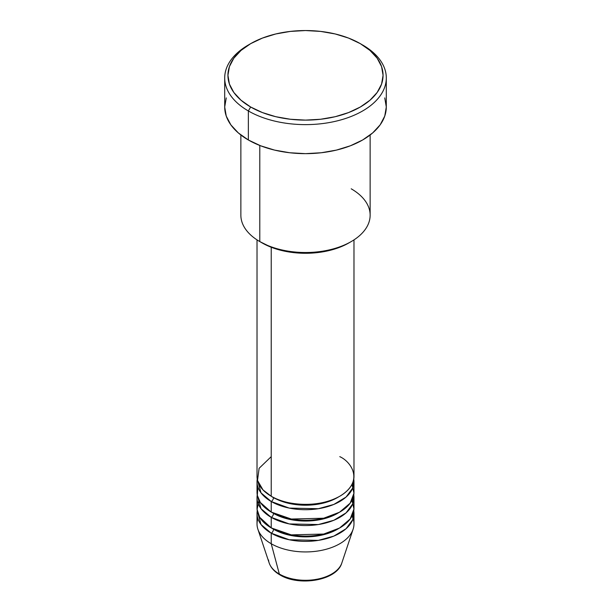 <?xml version="1.0" encoding="UTF-8"?>
<svg xmlns="http://www.w3.org/2000/svg" width="611" height="611" viewBox="0 0 611 611"><rect width="100%" height="100%" fill="white"/><g stroke="black" fill="none" stroke-linecap="round" stroke-linejoin="round"><path stroke-width="0.92" d="M340.801 565.328A36.996 21.362 180 0 1 279.342 574.042A3.231 1.864 120 0 0 279.937 574.882A3.231 1.864 -60 0 1 279.342 574.042A36.996 21.362 0 0 0 316.338 579.358A36.996 21.362 0 0 0 341.824 562.983C336.89 580.549 299.115 586.751 279.93 574.882C274.469 571.743 270.887 567.779 269.176 562.983A36.996 21.362 0 0 0 279.342 574.042L271.223 543.737L279.342 574.042A36.996 21.362 180 0 1 268.55 559.974M271.223 456.654L259.117 468.301L257.506 480.406L262.99 489.907L271.223 496.239A48.483 27.991 0 0 0 324.051 502.303A48.483 27.991 0 0 0 353.983 476.45L353.983 239.879M353.983 481.728A48.483 27.991 180 0 0 353.761 479.085L352.738 488.013L346.047 497.064L333.827 504.442L318.331 508.719L289.224 508.092L271.223 501.516A3.231 1.864 120 0 0 273.507 497.56A3.231 1.864 -60 0 1 271.223 501.516L261.019 492.856L257.239 479.085A48.483 27.991 180 0 0 257.017 481.728L257.017 492.283A48.483 27.991 0 0 0 271.223 512.071A48.483 27.991 0 0 0 324.051 518.136A48.483 27.991 0 0 0 353.983 492.283L353.983 481.728A48.483 27.991 180 0 1 324.051 507.581A48.483 27.991 180 0 1 271.223 501.516L271.223 512.071L271.223 501.516A48.483 27.991 180 0 1 257.017 481.728M257.888 487.005L257.315 495.353L260.339 502.463L271.223 512.071L291.287 519.037L323.708 518.22L339.525 512.217L350.172 503.159L353.952 493.214L351.997 484.363A48.483 27.991 0 0 1 353.112 487.005M353.983 497.56A48.483 27.991 180 0 0 353.761 494.918L352.738 503.854L346.047 512.896L333.827 520.274L318.331 524.551L289.224 523.925L271.223 517.349A3.231 1.864 120 0 0 273.507 513.393A3.231 1.864 -60 0 1 271.223 517.349L261.019 508.688L257.239 494.918A48.483 27.991 180 0 0 257.017 497.56L257.017 508.115A48.483 27.991 0 0 0 271.223 527.904A48.483 27.991 0 0 0 324.051 533.976A48.483 27.991 0 0 0 353.983 508.115L353.983 497.56A48.483 27.991 180 0 1 324.051 523.421A48.483 27.991 180 0 1 271.223 517.349L271.223 527.904L271.223 517.349A48.483 27.991 180 0 1 257.017 497.56M259.003 500.195L257.071 509.383L259.721 517.318L271.223 527.904L291.287 534.869L323.708 534.052L339.525 528.049L350.172 518.991L353.952 509.047L351.997 500.195A48.483 27.991 0 0 1 353.112 502.838M353.983 513.393A48.483 27.991 180 0 0 353.761 510.75L352.738 519.686L346.047 528.736L333.827 536.107L318.331 540.384L289.224 539.757L271.223 533.182A3.231 1.864 120 0 0 273.507 529.225A3.231 1.864 -60 0 1 271.223 533.182L261.019 524.521L257.239 510.75A48.483 27.991 180 0 0 257.017 513.393L257.017 523.948A48.483 27.991 0 0 0 271.223 543.737A48.483 27.991 0 0 0 324.051 549.808A48.483 27.991 0 0 0 353.983 523.948L353.983 513.393A48.483 27.991 180 0 1 324.051 539.253A48.483 27.991 180 0 1 271.223 533.182L271.223 543.737L271.223 533.182A48.483 27.991 180 0 1 257.017 513.393M351.21 188.807A64.636 37.317 180 0 1 351.21 241.582A64.636 37.317 180 0 1 259.79 241.582L262.081 242.903A61.406 35.453 0 0 0 348.919 242.903L339.617 247.31L329.001 250.586L317.483 252.603L305.5 253.29L293.517 252.603L281.999 250.586L271.383 247.31L259.79 241.582A64.636 37.317 0 0 0 330.238 249.678A64.636 37.317 0 0 0 370.136 215.194L370.136 134.993M250.647 43.664L248.364 44.985A80.797 46.65 0 0 0 248.364 110.958L250.655 107.001A77.566 44.786 180 0 1 250.647 43.664A77.566 44.786 180 0 1 360.345 43.664L348.591 38.096L335.187 33.956L320.63 31.413L305.5 30.55L290.37 31.413L275.813 33.956L262.409 38.096L250.655 43.664L241.001 50.453L233.837 58.198L229.423 66.599L227.934 75.336L229.423 84.074L233.837 92.467L241.001 100.212L250.655 107.001L262.409 112.569L275.813 116.709L290.37 119.252L305.5 120.115L320.63 119.252L335.187 116.709L348.591 112.569L360.345 107.001L369.999 100.212L377.163 92.467L381.577 84.074L383.066 75.336L381.577 66.599L377.163 58.198L369.999 50.453L360.345 43.664A77.566 44.786 180 0 1 360.353 43.664A77.566 44.786 180 0 1 360.345 107.001A77.566 44.786 180 0 1 250.655 107.001L248.364 110.958A80.797 46.65 0 0 0 362.636 110.958A80.797 46.65 0 0 0 362.636 44.985L362.636 44.985A80.797 46.65 180 0 1 386.297 77.971A80.797 46.65 180 0 1 336.424 121.07A80.797 46.65 180 0 1 248.364 110.958L248.364 139.988A80.797 46.65 0 0 0 336.424 150.1A80.797 46.65 0 0 0 386.297 107.001L384.747 116.098L380.149 124.85L372.679 132.915L362.636 139.988L350.393 145.785L336.424 150.1L321.264 152.75L305.5 153.651L289.736 152.75L274.576 150.1L260.607 145.785L248.364 139.988L248.364 110.958A80.797 46.65 180 0 1 224.703 77.971A80.797 46.65 180 0 1 249.532 44.328M271.223 247.249L271.223 496.239L271.223 247.249M259.79 145.471L259.79 241.582L259.79 145.471M353.112 518.67A48.483 27.991 0 0 0 351.997 516.028A48.483 27.991 180 0 1 353.105 529.248A48.483 27.991 180 0 1 319.706 550.71A48.483 27.991 180 0 1 271.223 543.737A48.483 27.991 180 0 1 257.895 529.248A48.483 27.991 180 0 1 257.888 518.67M292.539 578.961L298.894 580.076L305.5 580.45L312.106 580.076L318.461 578.961M224.703 77.971L224.703 107.001A80.797 46.65 0 0 0 248.364 139.988L238.321 132.915L230.851 124.85L226.253 116.098L224.703 107.001L226.253 97.897M384.747 97.897L386.297 107.001L386.297 77.971M240.864 134.993L240.864 215.194A64.636 37.317 0 0 0 259.79 241.582L259.79 241.582M257.017 239.879L257.017 476.45A48.483 27.991 0 0 0 271.223 496.239C279.869 502.822 313.939 510.62 339.777 496.239C364.683 481.323 351.188 461.649 339.777 456.654M338.601 528.568A45.245 26.12 180 0 1 273.507 529.225A45.245 26.12 0 0 0 332.231 531.83M338.601 512.728A45.245 26.12 180 0 1 273.507 513.393A45.245 26.12 0 0 0 332.231 515.997M338.601 496.896A45.245 26.12 180 0 1 273.507 497.56A45.245 26.12 0 0 0 332.231 500.165M351.21 241.582L348.919 242.903M353.105 529.248L341.824 562.983M257.895 529.248L269.176 562.983"/></g></svg>
